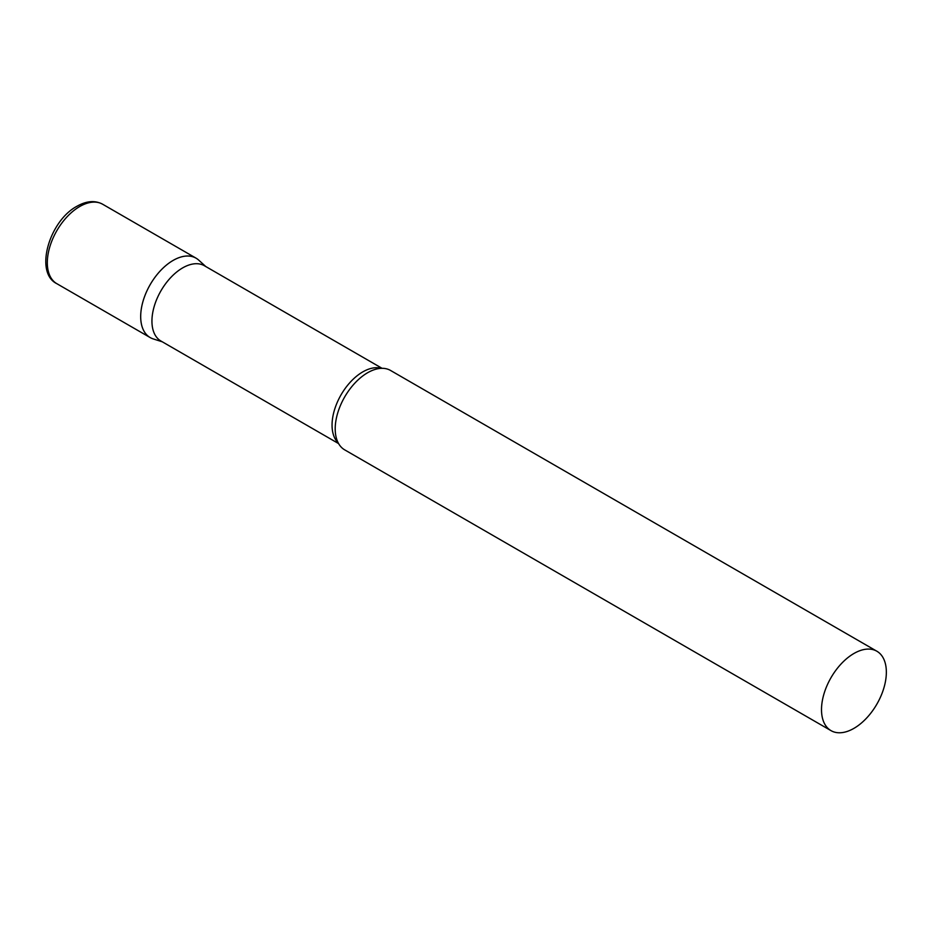 <?xml version="1.0" encoding="UTF-8"?>
<svg xmlns="http://www.w3.org/2000/svg" width="933" height="933" viewBox="0 0 933 933"><rect width="100%" height="100%" fill="white"/><g stroke="black" fill="none" stroke-linecap="round" stroke-linejoin="round"><path stroke-width="1.4" d="M56.808 283.667L150.178 337.571A45.845 26.474 -60 0 1 143.157 300.834A45.845 26.474 -60 0 1 173.106 260.424A45.845 26.474 -60 0 1 196.035 258.149L102.665 204.245A45.845 26.474 -60 0 0 79.737 206.52A45.845 26.474 -60 0 0 49.787 246.918A45.845 26.474 -60 0 0 56.808 283.667C34.159 272.646 49.204 220.946 76.984 206.251C86.524 200.863 95.084 200.198 102.665 204.245M382.064 368.313L204.397 265.742A43.466 25.098 120 0 0 170.902 277.381A43.466 25.098 120 0 0 151.939 321.127A43.466 25.098 120 0 0 160.931 341.023L338.597 443.595M205.761 266.523L198.706 260.12A45.845 26.474 120 0 0 162.599 268.517A45.845 26.474 120 0 0 140.685 316.579A45.845 26.474 120 0 0 153.222 338.912L162.295 341.805M876.857 651.222L390.554 370.459A45.845 26.474 120 0 0 373.736 369.876A45.845 26.474 120 0 0 335.204 428.888A45.845 26.474 120 0 0 335.787 435.606A45.845 26.474 120 0 0 344.709 449.869L831 730.632A45.845 26.474 120 0 0 866.337 718.352A45.845 26.474 120 0 0 886.35 672.215A45.845 26.474 120 0 0 876.857 651.222A45.845 26.474 120 0 0 841.519 663.503A45.845 26.474 120 0 0 821.506 709.651A45.845 26.474 120 0 0 831 730.632M381.224 368.337A43.466 25.098 120 0 0 349.035 383.58A43.466 25.098 120 0 0 332.055 425.121A43.466 25.098 120 0 0 338.189 442.848"/></g></svg>
